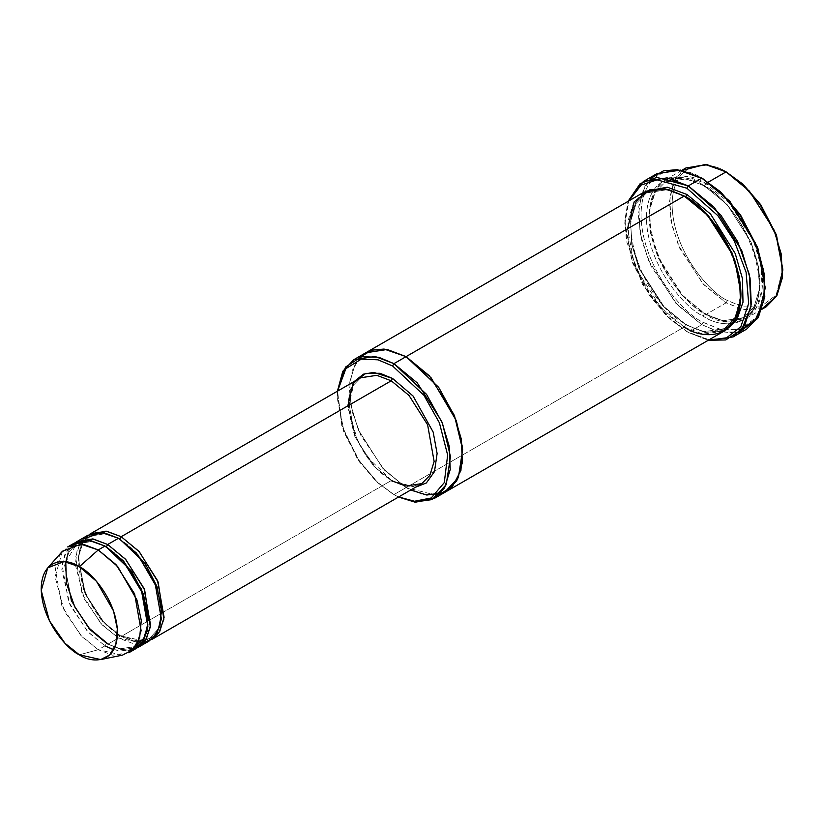 <?xml version="1.0" encoding="UTF-8"?>
<svg xmlns="http://www.w3.org/2000/svg" width="824" height="824" viewBox="0 0 824 824"><rect width="100%" height="100%" fill="white"/><g stroke="black" fill="none" stroke-linecap="round" stroke-linejoin="round"><path stroke-width="0.62" stroke-dasharray="4.12 3.09" d="M354.341 381.43L348.202 408.694L358.358 443.075L376.269 468.351L392.595 481.35L373.499 465.931L354.866 436.596L348.346 399.887L352.641 385.972L360.685 377.763L352.641 385.972L348.346 399.887L354.866 436.596L373.499 465.931L391.235 480.577L405.645 486.036L421.795 483.606L413.514 486.181C407.066 486.788 399.959 484.893 392.193 480.485C354.845 461.522 334.05 389.113 360.685 377.763M746.657 329.116L739.396 332.123L719.331 331.938L701.791 324.666L703.14 322.328L720.526 329.497L740.405 329.497L757.946 316.004L765.249 286.474M656.913 173.668L645.099 185.719L638.796 206.165L640.021 232.512L648.354 260.075L675.731 303.17L701.791 324.666L688.287 332.463L669.541 318.775L649.673 295.826L632.132 262.073L624.829 224.107L628.928 200.85L624.994 218.957L626.353 240.783L642.524 284.465L665.977 315.376L686.938 331.681L709.124 339.756L688.287 332.463L708.249 340.271L688.287 332.463L701.791 324.666L717.354 331.413L735.183 332.978M445.918 491.722L424.854 494.73L406.088 487.592L393.944 494.606L377.093 482.318L359.377 461.862L343.742 431.786L337.232 397.941L337.572 391.112L341.857 426.173L357.441 458.989L376.146 481.453L392.595 493.823L398.517 497.037L393.944 494.606L406.088 487.592L435.484 495.08M762.2 308.691L742.98 309.618L726.088 302.841L727.448 300.502L742.939 306.889L760.655 306.889L776.29 294.858L782.8 268.542M685.99 167.911L675.433 178.674L669.799 196.946L670.891 220.492L678.348 245.119L702.81 283.621L726.088 302.841L705.838 314.531L682.56 295.322L658.088 256.81L650.641 232.183L649.549 208.637L655.183 190.375L665.74 179.601L686.938 176.398L705.838 183.567C689.255 171.361 649.909 168.292 649.137 216.31C649.909 265.225 689.255 307.589 705.838 314.531L681.767 294.992L657.882 257.407L650.61 233.367L649.539 210.377L655.039 192.548L665.349 182.032L686.042 178.911L704.489 185.905L705.838 183.567L704.489 185.905L727.211 204.661L751.097 242.256L758.379 266.296L759.44 289.286L753.939 307.115L743.629 317.631L722.936 320.752L705.838 314.531C722.432 326.737 761.778 329.806 762.55 281.787C761.778 232.883 722.432 190.519 705.838 183.567L708.321 182.135L705.838 183.567L729.116 202.786L753.589 241.288L761.036 265.915L762.128 289.471L756.494 307.733L745.936 318.507L724.739 321.7L705.838 314.531L726.088 302.841L744.999 310.009L766.186 306.806M704.489 185.905L686.042 178.911L665.349 182.032L655.039 192.548L649.539 210.377L650.61 233.367L657.882 257.407L681.767 294.992L704.489 313.748L703.14 316.086C686.546 309.144 647.201 266.78 646.428 217.866C647.201 169.847 686.546 172.916 703.14 185.132L704.489 185.905L703.14 185.132C686.546 172.916 647.201 169.847 646.428 217.866C647.201 266.78 686.546 309.144 703.14 316.086C719.723 328.302 759.069 331.372 759.841 283.353C759.069 234.438 719.723 192.074 703.14 185.132C719.723 192.074 759.069 234.438 759.841 283.353C759.069 331.372 719.723 328.302 703.14 316.086L704.489 313.748L722.936 320.752L743.629 317.631L753.939 307.115L759.44 289.286L758.379 266.296L751.097 242.256L727.211 204.661L704.489 185.905M128.791 652.763L112.651 655.193L98.241 649.734L104.998 645.841L119.398 651.3L135.548 648.859M62.459 551.225L55.074 576.924L64.313 611.14L81.998 636.694L98.241 649.734L79.341 654.802L98.241 649.734L122.457 655.142M74.448 543.026L66.404 551.235L62.109 565.151L68.619 601.86L87.262 631.194L104.998 645.841L106.347 643.503L120.294 648.787L135.939 646.428L120.294 648.787L106.347 643.503L121.385 649.611L136.866 648.035L121.385 649.611L106.347 643.503L89.157 629.32L71.101 600.892L64.797 565.336L68.959 551.853L76.745 543.902L91.979 541.471L105.678 546.456L91.979 541.471L76.745 543.902L68.959 551.853L64.797 565.336L71.101 600.892L89.157 629.32L106.347 643.503L104.998 645.841L88.137 632.152L70.03 605.063L61.8 569.703L64.56 555.026L71.255 545.303M143.438 640.918L119.851 635.706L118.502 638.044L107.697 644.275L90.31 630.03L71.873 601.602L64.633 565.398L68.31 551.143L75.829 542.295L68.31 551.143L64.633 565.398L71.873 601.602L90.31 630.03L107.697 644.275L118.502 638.044L102.155 624.901L84.398 599.1L75.314 564.697L77.178 549.711L83.028 539.184M104.998 546.054L106.347 546.837L104.998 546.054M87.941 535.229L79.907 543.438L75.612 557.354L82.122 594.063L100.755 623.397L118.502 638.044L119.851 635.706L133.797 640.99L149.443 638.631L158.136 629.011L161.7 612.304L158.136 629.011L149.443 638.631L145.498 640.372M121.2 636.478L134.889 641.814L150.37 640.238L134.889 641.814L121.2 636.478L391.235 480.577L121.2 636.478L103.814 622.233L85.377 593.805L78.136 557.601L81.813 543.346L89.322 534.508L81.813 543.346L78.136 557.601L85.377 593.805L103.814 622.233L121.2 636.478M119.851 635.706L102.66 621.523L84.604 593.095L78.301 557.539L82.462 544.056L90.249 536.105L105.482 533.684L119.181 538.659L105.482 533.684L90.249 536.105L82.709 543.634L78.455 556.303L83.492 590.324L100.415 618.958L117.461 634.243M118.502 538.257L119.851 539.04L118.502 538.257M644.141 192.074L633.584 202.838L627.939 221.11L629.031 244.656L636.489 269.283L660.951 307.795L684.239 327.004L406.088 487.592L684.239 327.004L685.589 324.666L704.036 331.67L724.729 328.549L704.036 331.67L685.589 324.666L705.128 332.494L725.666 330.156L705.128 332.494L685.589 324.666L662.856 305.91L638.971 268.325L631.699 244.285L630.638 221.296L636.138 203.456L646.438 192.94L666.719 189.757L684.919 196.442L666.719 189.757L646.438 192.94L636.138 203.456L630.638 221.296L631.699 244.285L638.971 268.325L662.856 305.91L685.589 324.666L684.239 327.004L668.357 315.221L650.208 294.261L634.202 263.453L627.528 228.784M645.511 191.333L635.479 202.735L630.463 221.357L632.07 244.821L639.743 269.036L664.01 306.621L686.938 325.449L664.01 306.621L639.743 269.036L632.07 244.821L630.463 221.357L635.479 202.735L645.511 191.333M684.239 196.04L685.589 196.823L684.239 196.04M365.99 352.651L355.443 363.425L349.798 381.697L350.89 405.243L358.347 429.871L382.81 468.372L406.088 487.592L382.882 468.454L358.461 430.138L350.962 405.593L349.757 382.058L355.268 363.724L365.722 352.816L355.268 363.724L349.757 382.058L350.962 405.593L358.461 430.138L382.882 468.454L406.088 487.592L421.744 494.081L439.656 494.266L446.186 491.557M684.239 327.004L703.14 334.173L724.337 330.98M143.17 643.348L118.502 638.044L132.901 643.503L149.051 641.072M391.235 480.577L415.44 487.262L392.595 481.35L366.072 455.94L353.506 432.034L348.037 404.965M360.387 356.967L352.281 370.398L349.386 389.927L352.579 412.876L360.902 435.566L384.386 470.071L406.088 487.592L410.671 490.023M393.944 494.606L377.351 482.164L358.45 459.71L342.454 426.842L337.418 391.204L337.232 396.385L343.907 431.055L359.913 461.862L378.062 482.823L392.595 493.823M724.729 328.549C759.131 313.625 732.381 221.234 684.631 196.915C674.815 191.322 665.761 188.871 657.48 189.561L646.438 192.94C612.047 207.864 638.796 300.266 686.536 324.574C696.362 330.167 705.406 332.618 713.687 331.928L724.729 328.549L736.265 315.736L740.941 293.478M742.249 328.91L721.422 329.703L703.14 322.328C684.971 314.727 641.875 268.325 641.031 214.755C641.875 162.153 684.971 165.521 703.14 178.89C684.971 165.521 641.875 162.153 641.031 214.755C641.875 268.325 684.971 314.727 703.14 322.328L701.791 324.666L677.483 305.045L651.197 266.409L641.886 240.999L638.332 215.311L641.587 193.465L650.672 178.447M688.287 332.463L667.337 316.262L643.801 285.774L626.899 242.338L624.86 220.193L628.043 201.355L624.829 222.552L632.296 261.342L650.208 295.826L670.52 319.269L686.938 331.681M107.305 643.4C114.814 647.674 121.695 649.518 127.947 648.931L135.939 646.428L144.633 636.808L148.196 620.101M131.984 650.486L113.64 649.817M104.998 645.841L98.241 649.734L80.505 635.098L61.862 605.753L55.352 569.054L59.647 555.129L67.692 546.93M782.8 269.314L776.064 295.208L760.439 306.95L742.836 306.868L727.448 300.502C711.246 293.725 672.837 252.371 672.085 204.62C672.837 157.745 711.246 160.742 727.448 172.659C711.246 160.742 672.837 157.745 672.085 204.62C672.837 252.371 711.246 293.725 727.448 300.502L726.088 302.841L703.809 284.702L679.934 248.745L671.89 225.312L669.428 202.065L673.321 182.918L682.375 170.413M745.936 318.507L762.025 309.216M743.629 317.631L732.587 321.01C724.317 321.7 715.263 319.248 705.447 313.656C657.696 289.348 630.947 196.946 665.349 182.032L676.391 178.643C684.662 177.963 693.715 180.415 703.531 186.008C751.282 210.316 778.031 302.707 743.629 317.631M65.766 561.762L76.745 543.902L84.748 541.399C90.99 540.812 97.871 542.656 105.39 546.93C141.584 565.285 161.72 635.479 135.939 646.428M138.494 641.226L120.798 635.603C84.615 617.248 64.478 547.054 90.249 536.105L98.252 533.612C104.494 533.025 111.374 534.858 118.893 539.133C155.087 557.488 175.224 627.692 149.443 638.631L145.529 640.33M665.74 179.601L681.829 170.31M337.232 397.941L337.232 396.385M624.829 224.107L624.829 222.552"/><path stroke-width="1.24" d="M348.037 404.965L353.053 383.356L365.64 373.375L380.008 373.282L392.595 378.453L391.235 380.791L121.2 536.702L119.851 539.04L121.2 536.702L138.937 551.338L157.58 580.683L164.089 617.382L159.794 631.297L151.75 639.506L158.919 632.698L163.852 619.174L158.126 582.022L139.297 551.74L121.2 536.702L391.235 380.791L408.982 395.427L427.615 424.772L434.135 461.481L429.84 475.397L421.795 483.606L429.84 475.397L434.135 461.481L427.615 424.772L408.982 395.427L391.235 380.791L376.836 375.332L360.685 377.763L376.836 375.332L391.235 380.791L392.595 378.453L373.818 372.407L363.425 374.168L354.341 381.43M392.595 481.35L391.235 480.577L392.595 481.35M765.249 288.029L757.946 248.498L740.405 214.755L720.526 191.807L701.791 178.108L719.558 191.302L739.87 214.755L757.781 249.239L765.249 288.029L757.616 318.455L739.396 332.123L735.183 332.978M686.938 188.243L717.941 215.723L734.308 240.927L746.101 272.291L748.666 303.489L740.827 326.726L726.006 338.273L709.124 339.756L726.006 338.273L740.827 326.726L748.666 303.489L746.101 272.291L734.308 240.927L717.941 215.723L686.938 188.243L657.089 179.838L641.124 185.091L628.928 200.85L641.124 185.091L657.089 179.838L686.938 188.243L688.287 185.905L686.938 188.243M708.249 340.271L725.8 339.941L741.796 329.466L751.014 306.518L749.346 274.464L737.604 241.535L720.67 214.858L688.287 185.905L714.336 207.411L741.724 250.496L750.056 278.059L751.282 304.417L744.968 324.852L733.164 336.903L708.249 340.271M392.595 365.98L423.948 395.324L439.408 422.815L447.648 455.033L444.291 482.596L431.23 497.984L414.451 501.25L398.672 496.954L414.451 501.25L431.23 497.984L444.291 482.596L447.648 455.033L439.408 422.815L423.948 395.324L392.595 365.98L378.02 359.82L361.334 359.099L345.895 368.616L337.572 391.112L345.895 368.616L361.334 359.099L378.02 359.82L392.595 365.98L393.944 363.642L392.595 365.98M398.517 497.037L414.647 502.043L432.137 499.581L446.227 484.656L450.481 456.681L442.447 423.217L426.554 394.377L393.944 363.642L417.222 382.861L441.685 421.363L449.142 445.99L450.234 469.536L444.599 487.808L434.042 498.582L415.636 502.146L398.517 497.037M782.8 270.097L776.29 234.696L760.655 204.62L742.939 184.164L726.088 171.876L741.971 183.67L760.119 204.62L776.126 235.437L782.8 270.097L776.836 295.878L762.2 308.691M762.025 309.216L766.186 306.806L776.744 296.043L782.388 277.77L781.296 254.225L773.839 229.597L749.376 191.096L726.088 171.876L708.321 182.135L726.088 171.876L707.188 164.707L685.99 167.911L681.829 170.31M100.713 659.571L122.457 655.142L132.52 650.002L139.596 638.178L141.285 620.39L136.949 599.996L117.605 566.428L98.241 549.948L115.978 564.595L134.621 593.929L141.131 630.638L136.835 644.553L128.791 652.763L135.548 648.859L143.592 640.66L147.887 626.734L141.378 590.036L122.735 560.691L104.998 546.054L98.241 549.948L79.341 566.716L96.439 581.25L113.506 610.893L117.338 628.897L115.844 644.595L109.602 655.039L100.713 659.571L79.341 654.802C90.496 663.011 116.967 665.071 117.482 632.781C116.967 599.882 90.496 571.382 79.341 566.716C68.186 558.507 41.725 556.437 41.2 588.738C41.725 621.636 68.186 650.126 79.341 654.802L65.003 643.286L49.389 620.73L41.231 590.53L47.751 567.839L64.014 561.577L79.341 566.716L98.241 549.948L80.886 544.128L62.459 551.225L47.751 567.839M148.196 620.101L143.5 594.351L131.675 571.31L105.678 546.456L106.347 546.837L107.697 544.499L125.433 559.136L144.076 588.47L150.586 625.179L146.291 639.094L136.866 648.035L145.415 640.495L150.349 626.971L144.633 589.819L125.794 559.537L107.697 544.499L106.347 546.837L123.528 561.02L141.584 589.438L147.898 624.994L143.737 638.476L135.939 646.428M107.697 544.499L92.597 538.927L75.829 542.295L77.147 541.471L93.297 539.03L107.697 544.499L118.502 538.257L107.697 544.499M71.255 545.303L88.858 540.348L104.998 546.054L123.662 561.721L142.748 593.465L147.723 613.211L147.156 631.184L141.254 644.008L131.984 650.486M119.851 539.04L145.178 563.513L157.003 586.564L161.7 612.304L157.003 586.564L145.178 563.513L119.83 539.051M145.498 640.372L143.438 640.918M121.2 536.702L106.1 531.13L89.322 534.508L90.65 533.674L106.801 531.243L121.2 536.702M117.461 634.243L119.851 635.706M83.028 539.184L101.331 532.459L118.502 538.257L104.092 532.798L87.941 535.229L77.147 541.471M733.164 336.903L746.657 329.116L758.471 317.055L764.785 296.619L763.56 270.262L755.217 242.709L727.839 199.614L701.791 178.108L688.287 185.905L701.791 178.108L680.634 170.094L656.913 173.668L643.41 181.465L667.131 177.881L688.287 185.905L656.831 177.387L640.186 183.618L628.043 201.355L643.41 181.465M740.941 293.478L734.658 259.478L719.012 229.093L701.193 208.421L684.919 196.442L685.589 196.823L686.938 194.485L710.576 214.096L735.235 253.545L742.434 278.574L743.001 302.171L736.728 320.052L725.666 330.156L736.728 320.052L743.001 302.171L742.434 278.574L735.235 253.545L710.576 214.096L686.938 194.485L685.589 196.823L708.31 215.579L732.196 253.164L739.468 277.204L740.539 300.193L735.039 318.033L724.729 328.549M686.938 194.485L667.337 187.203L645.511 191.333L667.337 187.203L686.938 194.485M627.528 228.784L634.202 201.818L650.208 189.489L668.357 189.489L684.239 196.04L393.944 363.642L406.088 356.627L429.376 375.837L453.839 414.348L461.296 438.976L462.388 462.522L456.753 480.794L446.196 491.567L456.743 480.794L462.388 462.522L461.296 438.976L453.839 414.348L429.376 375.847L406.088 356.627L684.239 196.04L665.329 188.871L644.141 192.074L365.99 352.651L387.187 349.458L406.088 356.627L387.043 349.438L365.722 352.816L387.187 349.458L406.088 356.627L431.055 377.732L456.29 420.621L462.418 446.989L460.925 470.483L452.376 486.665L439.656 494.266L435.484 495.08M434.042 498.582L445.918 491.722M446.196 491.567L724.337 330.98L734.895 320.206L740.529 301.945L739.437 278.388L731.98 253.761L707.517 215.26L684.239 196.04C700.822 202.982 740.168 245.346 740.941 294.261C740.168 342.29 700.822 339.21 684.239 327.004M138.247 647.304L149.051 641.072L157.096 632.863L161.391 618.948L154.881 582.238L136.238 552.894L118.502 538.257L137.742 554.593L157.044 587.873L161.504 608.164L160 625.993L153.109 637.992L143.17 643.348M392.595 378.453L413.092 396.056L433.167 432.064L437.111 453.509L434.485 471.616L426.338 482.977L415.44 487.262L426.338 482.977L434.485 471.616L437.111 453.509L433.167 432.064L413.092 396.056L392.595 378.453M410.671 490.023L426.801 495.028L444.291 492.567L458.381 477.642L462.635 449.667L454.601 416.202L438.698 387.362L406.088 356.627L384.077 349.057L371.758 350.169L360.387 356.967M337.418 391.204L342.805 371.294L353.846 359.676L375.033 356.473L393.944 363.642L378.762 357.266L361.386 356.71L345.493 367.113L337.418 391.204M650.672 178.447L663.402 170.877L677.174 169.641L703.14 178.89L729.889 201.324L757.287 246.747L764.518 275.062L763.827 300.894L755.484 319.434L742.249 328.91M113.64 649.817L104.998 645.841M67.692 546.93L83.842 544.489L98.241 549.948L104.998 546.054L90.589 540.596L74.448 543.026L67.692 546.93M682.375 170.413L705.231 164.429L726.088 171.876L743.042 184.257L760.871 204.929L776.507 235.314L782.8 269.314M151.75 639.506L421.795 483.606L405.645 486.036L391.235 480.577M703.14 178.89L701.791 178.118M727.448 172.659L726.088 171.876M107.305 643.4L89.394 628.434L74.809 606.979L66.404 583.186L65.766 561.762M145.529 640.33L138.494 641.226M90.65 533.674L360.685 377.763M353.846 359.676L365.99 352.651"/></g></svg>
